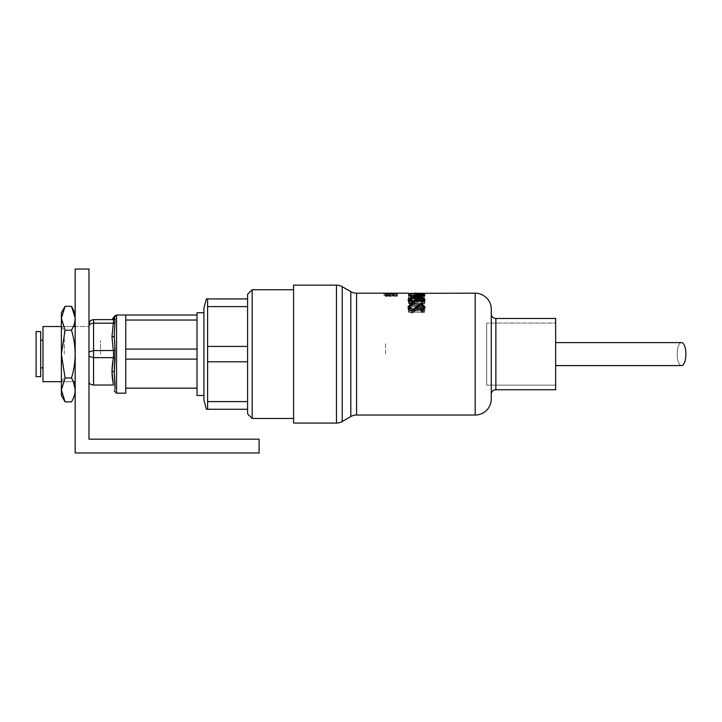 <?xml version="1.0" encoding="UTF-8"?>
<svg xmlns="http://www.w3.org/2000/svg" width="722" height="722" viewBox="0 0 722 722"><rect width="100%" height="100%" fill="white"/><g stroke="black" fill="none" stroke-linecap="round" stroke-linejoin="round"><path stroke-width="0.54" stroke-dasharray="3.61 2.71" d="M75.178 325.369L75.178 382.84L75.178 325.369M75.178 452.956L75.178 269.044L88.977 269.044L88.977 439.166L259.09 439.166L259.09 452.956L75.178 452.956M88.977 354.105L88.977 325.369L88.977 382.84L88.977 325.369L88.977 382.84L88.977 325.369L88.977 382.84L88.977 325.369L88.977 381.685L88.977 351.948L93.571 350.549L93.571 357.661L113.309 357.661L93.571 357.661L88.977 356.262L88.977 381.83L88.977 326.371C89.221 324.44 90.755 323.375 93.571 323.176L113.516 323.185L93.571 323.176L113.309 323.176L111.964 336.858L113.309 323.176L115.042 322.996L114.266 335.712L115.042 322.996L93.571 323.176L113.309 323.176L111.964 336.858L113.309 350.549L93.571 350.549L113.309 350.549L111.964 336.858L113.309 323.176L115.042 322.996L114.266 335.712L115.042 350.008L114.266 335.712L115.042 322.996L113.516 323.185L115.042 322.996L114.266 335.712L115.042 358.202C113.832 368.247 113.832 377.245 115.042 385.214L114.266 372.498L115.042 358.202C113.832 368.247 113.832 377.245 115.042 385.214L115.042 389.311L115.042 385.214C113.832 377.245 113.832 368.247 115.042 358.202L115.042 354.105L115.042 358.202L113.516 357.679L113.516 350.522L115.042 350.008L113.516 350.522L115.042 350.008L114.266 335.712L115.042 322.996L113.309 323.176L111.964 336.858L113.309 350.549L111.964 336.858L113.309 323.176L93.571 323.176L93.571 350.549L113.309 350.549L93.571 350.549L113.309 350.549L111.964 336.858L113.309 350.549L93.571 350.549L113.309 350.549L111.964 336.858A2.301 1.146 0 0 0 114.266 335.712L115.042 354.105L115.042 350.008L113.516 350.522L115.042 350.008L113.516 350.522L113.516 357.679L113.516 350.522L115.042 350.008L114.266 335.712L115.042 318.898L114.266 317.319L115.042 318.898L113.516 319.611L93.571 319.62L113.516 319.611L115.042 318.898L114.266 317.319L115.042 318.898L113.516 319.611L93.571 319.62L113.516 319.611L115.042 318.898L114.266 317.319L115.042 318.898L113.516 319.611L115.042 318.898L114.266 317.319A2.301 2.301 0 0 1 111.964 319.62L113.309 319.62L111.964 319.62A2.301 2.301 0 0 0 114.266 317.319A2.301 2.301 0 0 1 111.964 319.62L93.571 319.62L113.309 319.62L93.571 319.62L93.571 357.661L88.977 356.262L88.977 381.83L88.977 326.515L88.977 381.685L88.977 351.948L93.571 350.549L93.571 319.62C90.755 319.918 89.221 321.452 88.977 324.214C89.221 321.452 90.755 319.918 93.571 319.62C90.755 319.918 89.221 321.452 88.977 324.214L88.977 326.371L88.977 324.214C89.221 321.452 90.755 319.918 93.571 319.62C90.755 319.918 89.221 321.452 88.977 324.214L88.977 326.371C89.221 324.44 90.755 323.375 93.571 323.176L93.571 319.62C90.755 319.918 89.221 321.452 88.977 324.214L88.977 354.105M411.621 303.105L412.433 304.016L409.753 306.66L412.479 309.377L414.058 308.854L418.814 304.413L421.269 303.791L425.023 306.742L422.298 310.559L421.305 309.314L421.305 311.615L421.305 309.314L423.372 306.615L421.332 304.81L419.256 305.596L412.461 310.758C409.509 310.117 408.056 308.754 408.101 306.66L411.621 303.105L412.433 304.016L412.433 306.318L412.433 304.016L409.753 306.66L412.479 309.377L414.058 308.854L418.814 304.413L421.269 303.791L425.023 306.742L422.298 310.559L421.305 309.314L423.372 306.615L421.332 304.81L419.256 305.596L412.461 310.758C409.509 310.117 408.056 308.754 408.101 306.66L411.621 303.105L412.433 304.016L409.753 306.66L412.479 309.377L414.058 308.854L418.814 304.413L421.269 303.791L425.023 306.742L422.298 310.559L422.298 312.861L425.023 309.043L422.298 312.861L421.305 311.615L423.372 308.908L421.332 307.112L419.256 307.897L412.461 313.059C409.518 312.427 408.065 311.056 408.101 308.953L411.621 305.397L411.621 303.105L411.621 305.397L412.433 306.318L409.753 308.953L412.479 311.678L414.058 311.155L418.814 306.715L421.269 306.092L424.148 307.049L425.023 309.043L422.298 312.861L422.298 310.559L422.298 312.861L421.305 311.615L423.372 308.908L421.332 307.112L419.256 307.897L412.461 313.059C409.518 312.427 408.065 311.056 408.101 308.953L411.621 305.397L412.433 306.318L409.753 308.953L412.479 311.678L414.058 311.155L418.814 306.715L421.269 306.092L424.148 307.049L425.023 309.043L422.298 312.861L421.305 311.615L423.372 308.908L421.332 307.112L419.256 307.897L412.461 313.059C409.518 312.427 408.065 311.056 408.101 308.953L411.621 305.397L411.621 303.105L408.101 306.66L408.309 307.852M411.621 297.365L412.433 297.915L409.753 299.531L412.479 301.209L418.814 298.159L421.269 297.78L425.023 299.585L422.298 301.94L421.305 301.173L423.372 299.504L421.332 298.394L412.461 302.058L408.101 299.531L411.621 297.365L412.433 297.915L412.433 300.217L412.433 297.915L409.753 299.531L412.479 301.209L418.814 298.159L421.269 297.78L425.023 299.585L422.298 301.94L421.305 301.173L421.305 303.475L421.305 301.173L423.372 299.504L421.332 298.394L412.461 302.058L408.101 299.531L411.621 297.365L412.433 297.915L409.753 299.531L412.479 301.209L418.814 298.159L421.269 297.78L425.023 299.585L422.298 301.94L421.305 301.173L423.372 299.504L421.332 298.394L412.461 302.058L408.101 299.531L411.621 297.365L411.621 299.666L408.101 301.832L411.621 299.666L412.433 300.217L409.753 301.832L412.479 303.511L418.814 300.46L421.269 300.081L425.023 301.877L422.298 304.233L421.305 303.475L423.372 301.796L421.332 300.695L412.461 304.359L408.101 301.832L411.621 299.666L411.621 297.365L411.621 299.666L412.433 300.217L409.753 301.832L412.479 303.511L418.814 300.46L421.269 300.081L425.023 301.877L422.298 304.233L421.305 303.475L423.372 301.796L421.332 300.695L412.461 304.359L408.101 301.832L408.688 300.74M415.448 293.186L423.309 293.186L408.517 293.529L415.177 293.186L415.177 295.488L415.177 293.186L423.309 293.186L408.517 293.529L408.517 295.83L420.096 294.251L408.517 293.764L424.608 294.098L411.405 295.704L424.608 298.186L408.517 299.152L408.517 298.484L420.123 297.825L408.517 295.749L420.096 294.251L408.517 293.764L424.608 294.098L424.608 293.628L408.517 293.628L408.517 294.441C408.517 295.713 411.125 296.48 416.359 296.742L416.359 299.043C411.125 298.773 408.517 298.005 408.517 296.742L408.517 294.441C408.517 295.713 411.125 296.48 416.359 296.742L416.359 299.043C411.125 298.773 408.517 298.005 408.517 296.742L408.517 294.441C408.517 295.713 411.125 296.48 416.359 296.742L416.359 299.043C411.125 298.773 408.517 298.005 408.517 296.742L408.517 293.628L408.517 296.742C408.517 298.005 411.125 298.773 416.359 299.043L424.031 297.536L416.359 299.043L424.031 297.536L418.814 298.935M415.177 293.204L415.177 295.488L415.177 293.186L408.517 293.186L408.517 295.641L420.096 294.251L408.517 293.764L424.608 294.098L424.031 295.235L416.359 296.742L416.359 298.547L422.505 297.32L422.957 293.989L422.957 296.291L410.168 296.119L410.168 293.818L410.574 297.41L416.359 298.547L422.505 297.32L422.957 296.119L410.168 296.119L410.574 297.41L416.359 298.547L422.505 297.32L422.957 293.989L422.505 297.32L422.957 296.119L410.168 296.119L410.574 297.41L416.359 298.547L422.505 297.32L422.957 293.818L410.168 293.818L410.574 297.41L416.359 298.547L416.359 296.246L422.505 295.018L422.957 293.818L422.957 296.119L410.168 295.903L410.168 296.417L410.168 294.116L410.574 297.41L410.574 295.118L416.359 296.246L416.359 298.547L416.359 296.246L422.505 295.018L422.505 297.32L422.505 295.948M386.703 294.08L385.53 294.08L385.53 293.24L386.703 293.24L386.703 295.542L386.703 293.24L386.703 293.719L385.53 293.24L397.317 293.565L393.896 294.053L386.703 293.394L386.703 296.372L386.703 293.394M386.703 293.719L385.53 293.24L385.53 296.399L385.53 294.098L385.53 296.399L393.806 295.605L393.806 293.312L396.134 293.52L394.365 294.025L397.317 293.547L385.232 293.556L388.626 294.098L386.414 293.547L388.842 293.303L396.134 293.547L385.53 294.098L390.286 293.484L390.286 295.785L390.286 293.484L393.806 293.312L385.53 294.098L385.53 293.24L385.53 296.372L385.53 293.24L385.53 295.542L386.703 296.02L389.772 295.704L389.772 293.403L389.772 295.704L393.896 295.551L386.703 296.02L386.703 293.719L389.772 293.403L389.772 295.704L393.896 295.551L393.896 293.249L389.772 293.403L393.896 293.249L393.896 295.551L397.317 295.812L393.896 295.551L397.317 295.812L397.317 293.511L393.896 293.249L386.703 293.719L386.703 296.02L386.703 293.719L389.772 293.403M491.276 398.932L491.276 309.278A16.092 16.092 0 0 0 475.184 293.186A16.092 16.092 0 0 1 491.276 309.278A16.092 16.092 0 0 0 475.184 293.186L414.464 293.195L414.464 295.488L413.426 295.478L420.24 295.632L414.464 295.488L414.464 293.195L414.464 295.488L410.168 295.56L413.426 295.478L410.168 295.56L410.168 293.258L413.426 293.186L410.168 293.186L410.168 295.56L410.168 293.186L413.426 293.186L410.168 293.258L414.464 293.195L414.464 295.488L420.24 295.632L414.464 295.488M414.437 293.195L420.24 293.331L420.24 295.632L425.023 295.488L419.653 295.641L419.653 293.349L419.653 295.767L425.023 295.488L419.653 295.767L425.023 295.488L420.24 295.632L420.24 293.331L414.437 293.195M413.426 295.478L408.517 295.83L408.517 293.186L408.517 295.83L420.105 295.542L420.105 293.249L420.105 295.542L408.517 295.83L408.517 293.186L356.569 293.186L356.569 415.024L356.569 293.186L356.569 415.024L356.569 293.186L356.569 415.024L356.569 293.186L356.569 415.024L475.184 415.024L356.569 415.024A11.498 11.498 0 0 0 350.82 416.567L342.219 421.531L342.219 286.679L342.219 421.531L342.219 286.679L342.219 421.531L342.219 286.679L342.219 421.531L350.82 416.567L342.219 421.531L342.219 286.679L350.82 291.643A11.498 11.498 0 0 0 356.569 293.186L408.517 293.186L408.517 297.951L420.096 296.552L408.517 296.056L424.608 296.39L424.608 295.921L408.517 295.921L408.517 294.441M387.588 293.322L387.588 295.478L384.393 295.497L384.05 293.186L387.588 293.186L387.588 295.478L384.393 295.497L384.05 293.186L408.517 293.186M423.309 293.186L419.653 293.349L419.653 295.641L423.372 295.488L419.653 295.767L425.023 295.488L423.309 295.478L423.372 293.186L419.653 293.349L425.023 293.186L420.24 293.331L420.24 295.632L425.023 295.488L420.24 295.632L420.24 293.331L475.184 293.186L424.969 293.186L425.023 295.488L424.969 293.186L425.023 295.488L425.023 293.186L419.653 293.466L419.653 295.641M408.517 301.047L408.517 303.159L424.608 303.159L424.608 303.989L411.946 303.989L424.608 312.256L408.517 312.256L408.517 310.929L421.152 310.929L408.517 303.159L424.608 303.159L424.608 303.989L411.946 303.989L424.608 312.256L408.517 312.256L408.517 308.628L408.517 310.929L421.152 310.929L408.517 303.348L408.517 300.857L408.517 303.159L424.608 303.159L424.608 303.989L411.946 303.989L424.608 312.256L408.517 312.256L408.517 310.929L421.152 310.929L408.517 303.159L424.608 303.159L424.608 303.989L411.946 303.989L424.608 312.256L408.517 312.256L408.517 308.628L408.517 310.929L421.152 310.929L408.517 303.348L408.517 300.857L424.608 300.857L424.608 301.688L411.946 301.688L424.608 309.964L408.517 309.964L408.517 308.628L421.152 308.628L408.517 301.047L408.517 303.348L408.517 300.857L424.608 300.857L424.608 303.989L424.608 301.688L411.946 301.688L411.946 303.989L411.946 301.688L424.608 309.675L424.608 311.976L424.608 309.675L408.517 309.964L408.517 312.256L408.517 308.628L421.152 308.628L421.152 310.929L421.152 308.628L408.517 300.857L424.608 300.857L424.608 301.688L411.946 301.688L424.608 309.675L424.608 312.256L424.608 309.964L408.517 309.964L408.517 308.628L421.152 308.628L408.517 301.047L408.517 303.348L408.517 300.857L424.608 300.857L424.608 303.989L424.608 301.688L411.946 301.688L411.946 303.989L411.946 301.688L424.608 309.675L424.608 311.976L424.608 309.675L408.517 309.964L408.517 308.628L421.152 308.628L421.152 310.929L421.152 308.628L408.517 301.047M336.47 285.136L293.574 285.136L293.574 423.065L293.574 285.136L293.574 423.065L293.574 285.136L293.574 423.065L293.574 285.136L293.574 423.065L336.47 423.065L293.574 423.065L336.47 423.065L336.47 285.136L293.574 285.136L336.47 285.136L336.47 423.065L336.47 285.136M293.574 354.105L293.574 418.471L293.574 354.105M206.384 409.275L203.92 400.078L206.384 409.275L207.611 409.275L207.611 361.785L207.611 409.275L206.384 409.275L203.92 400.078L203.92 308.123L203.92 400.078L203.92 308.123L203.92 400.078L203.92 308.123L203.92 400.078L203.92 308.123L206.384 298.935L207.611 298.935L207.611 306.606L207.611 298.935L247.592 298.935L247.592 306.606L207.611 306.606L207.611 361.785L207.611 306.606L247.592 306.606L247.592 354.105L247.592 346.425L207.611 346.425L247.592 346.425L247.592 294.332L247.592 298.935L206.384 298.935L207.611 298.935L207.611 306.606L207.611 298.935L247.592 298.935L247.592 306.606L207.611 306.606L207.611 354.105L207.611 306.606L247.592 306.606L247.592 346.425L247.592 306.606L247.592 346.425L207.611 346.425L247.592 346.425L247.592 294.332L247.592 298.935L206.384 298.935L207.611 298.935L207.611 306.606L207.611 298.935L247.592 298.935L247.592 306.606L207.611 306.606L207.611 346.425L207.611 306.606L247.592 306.606L247.592 294.332L247.592 298.935L206.384 298.935L247.592 298.935L247.592 294.332L252.195 289.739L252.195 418.471L252.195 289.739L252.195 418.471L252.195 289.739L252.195 418.471L252.195 289.739L252.195 418.471L293.574 418.471L252.195 418.471L247.592 413.877L247.592 354.105L247.592 413.877L247.592 409.275L206.384 409.275L207.611 409.275L207.611 401.594L207.611 409.275L247.592 409.275L247.592 361.785L207.611 361.785L207.611 401.594L207.611 354.105L207.611 361.785L247.592 361.785L247.592 401.594L207.611 401.594L247.592 401.594L247.592 346.425L247.592 413.877L247.592 409.275L206.384 409.275L207.611 409.275L207.611 401.594L207.611 409.275L247.592 409.275L247.592 361.785L207.611 361.785L207.611 401.594L207.611 346.425L207.611 361.785L247.592 361.785L247.592 401.594L207.611 401.594L247.592 401.594L247.592 306.606L247.592 346.425L247.592 306.606L247.592 346.425L207.611 346.425L247.592 346.425L247.592 413.877L252.195 418.471L293.574 418.471M491.276 385.142L491.276 323.068L491.276 385.142M491.276 394.329A4.594 4.594 0 0 1 495.87 389.736L495.87 318.474L495.87 389.736L495.87 318.474L495.87 389.736L495.87 318.474L495.87 389.736L555.642 389.736L555.642 318.474L495.87 318.474L495.87 389.736A4.594 4.594 0 0 0 491.276 394.329L491.276 313.871A4.594 4.594 0 0 0 495.87 318.474L555.642 318.474L555.642 389.736L555.642 318.474L555.642 389.736L495.87 389.736A4.594 4.594 0 0 0 491.276 394.329L491.276 313.871M555.642 385.142L486.673 385.142L486.673 323.068L486.673 385.142L486.673 323.068L486.673 385.142L486.673 323.068L486.673 385.142L486.673 323.068L486.673 385.142L555.642 385.142L555.642 323.068L486.673 323.068L555.642 323.068L555.642 385.142L555.642 323.068L555.642 385.142L486.673 385.142L555.642 385.142L555.642 323.068L486.673 323.068L555.642 323.068L555.642 385.142M393.481 293.258L393.481 295.56L397.317 295.858L394.329 295.569L394.329 293.276M386.703 293.24L386.703 295.542L385.53 295.542L385.53 293.24L385.53 296.399L393.806 295.605L393.806 293.312L396.134 293.52L396.134 295.858L393.481 295.614L393.481 293.322M393.806 293.881L393.806 296.182L396.134 295.858L394.365 296.164L394.365 293.863M390.286 293.592L390.286 295.894L393.806 296.182M420.105 293.249L420.105 295.542L408.517 295.478L408.517 297.951L420.096 296.552L420.096 294.251L420.096 296.552L420.096 294.251L420.096 296.552L408.517 296.273L408.517 293.764L408.517 296.056L408.517 293.764L408.517 296.056L424.608 296.39L424.608 294.098L424.608 296.426L424.608 294.134L411.405 295.704L424.608 294.134L424.608 296.408L424.608 294.134L424.031 295.235L424.608 293.628L424.608 296.408L424.608 294.134L411.405 295.704L424.608 298.186L408.517 299.152L408.517 298.484L420.123 297.825L408.517 295.749L410.168 295.641L410.168 293.186L413.426 293.186L410.168 293.186L410.168 295.641L408.517 295.641L420.096 294.251L408.517 293.764L424.608 294.098L424.608 296.408L411.405 297.996L424.608 300.487L408.517 301.453L408.517 300.785L420.123 300.117L408.517 298.042L420.096 296.552L408.517 296.056L424.608 296.39L424.031 297.536L424.031 295.235L416.359 296.742L416.359 299.043L417.135 299.034M408.517 293.628L424.608 293.628L424.608 295.921L408.517 295.921L408.517 293.628L424.608 293.628L424.608 295.921L408.517 295.921L424.608 295.921L424.031 297.536L424.031 295.235L416.359 296.742M420.105 293.331L420.105 295.542L423.372 295.488L423.372 293.186L419.653 293.349L419.653 295.767L425.023 295.488M424.608 294.134L424.608 296.426L424.608 294.107L424.608 296.408L411.405 297.996L411.405 295.704L411.405 297.996L411.405 295.704L424.608 298.186L408.517 299.152L408.517 298.484L420.123 297.825L420.123 300.117L408.517 298.042L420.096 296.552L408.517 296.056L424.608 296.39L411.405 297.996L424.608 300.487L408.517 301.453L408.517 300.785L420.123 300.117L408.517 298.042L408.517 293.349L408.517 295.641L410.168 295.641M424.608 293.628L424.031 297.536L424.031 295.235L424.031 297.536L424.608 296.408L411.405 297.996L411.405 295.704L424.608 298.186L408.517 299.152L408.517 298.484L408.517 300.785L420.123 300.117L417.993 299.693M417.596 299.016L424.608 300.397L424.608 298.096L424.608 300.487L424.608 298.186L424.608 300.487L424.608 298.186L424.608 300.487L408.517 301.453L408.517 300.785L416.63 300.316M413.02 301.173L408.517 301.453L408.517 298.484L408.517 300.785L408.517 298.484L420.123 297.825L420.123 300.117L420.123 297.825L408.517 295.65M409.753 299.531L409.753 301.832L409.753 299.531L409.753 301.832L412.479 303.511L418.814 300.46L421.269 300.081L425.023 301.877L422.298 304.233L422.298 301.94L422.298 304.233L421.305 303.475L423.372 301.796L421.332 300.695L412.461 304.359L408.101 301.832L408.101 299.531L408.101 301.832L408.101 299.531L408.101 301.832L411.748 304.323M412.479 301.209L412.479 303.511L412.479 301.209L412.479 303.511L418.814 300.46L423.372 300.343M414.058 300.884L414.058 301.85M416.63 299.368L416.63 300.65M418.814 298.159L418.814 299.134M421.269 297.78L421.269 298.394M424.346 300.785L425.023 301.877L425.023 299.585L425.023 301.877L425.023 299.585L425.023 301.877L422.298 304.233L421.305 303.475L423.372 301.796L421.332 300.695L412.461 304.359L412.461 302.058L412.461 304.359M423.372 299.504L423.372 301.426M417.65 299.937L417.65 302.238L417.65 299.937M421.269 303.791L421.269 306.092L421.269 303.791L421.269 306.092L424.148 307.049L425.023 309.043L425.023 306.742L425.023 309.043L425.023 306.742L425.023 309.043L424.78 307.906M422.298 310.559L421.305 309.314L423.372 306.615L423.372 308.908L421.332 307.112L419.256 307.897L412.461 313.059C409.518 312.427 408.065 311.056 408.101 308.953L408.101 306.66C408.056 308.754 409.509 310.117 412.461 310.758L412.461 313.059M409.753 306.66L409.753 308.953L409.753 306.66L409.753 308.953L412.479 311.678L414.058 311.155L418.814 306.715L421.269 306.092L423.363 306.534M412.479 309.377L412.479 311.678L412.479 309.377L412.479 311.678L414.058 311.155L418.814 306.715L421.269 306.092L421.269 304.81M414.058 308.854L414.058 310.415M416.63 306.399L416.63 308.465M418.814 304.413L418.814 306.02M385.232 293.556L385.232 295.849L388.626 296.399L388.626 294.098M397.317 293.511L393.481 294.025L393.481 296.327L393.481 293.863L396.134 293.52L396.134 295.821L393.806 295.605L396.134 295.821L396.134 293.52L393.481 293.863L397.317 293.511L393.481 293.863L396.134 293.52L396.134 295.849L393.481 296.327L397.317 295.812L397.317 293.511L393.896 293.249L397.317 293.511L397.317 295.812L393.481 296.327L393.481 293.863L393.481 296.164L396.134 295.821L393.481 296.327L397.317 295.812M392.452 293.619L392.452 295.921L394.338 295.641L394.338 293.34M422.957 293.989L422.957 296.119L422.957 293.818L410.168 293.818L410.168 296.417L410.168 293.818L422.957 293.818L422.957 295.785M385.53 354.105L385.53 342.607L385.53 354.105M555.642 342.607L681.532 342.607A11.498 4.368 -90 0 0 677.164 354.105A11.498 4.368 -90 0 0 681.532 365.594A11.498 4.368 -90 0 0 685.9 354.105A11.498 4.368 -90 0 0 681.532 342.607A11.498 4.368 -90 0 0 677.164 354.105A11.498 4.368 -90 0 0 681.532 365.594A11.498 4.368 -90 0 0 685.9 354.105A11.498 4.368 -90 0 0 681.532 342.607A11.498 4.368 -90 0 0 677.164 354.105A11.498 4.368 -90 0 0 681.532 365.594A11.498 4.368 -90 0 0 685.9 354.105A11.498 4.368 -90 0 0 681.532 342.607A11.498 4.368 -90 0 0 677.164 354.105A11.498 4.368 -90 0 0 681.532 365.594L555.642 365.594M203.92 395.485L197.016 395.485L197.016 312.725L197.016 395.485L197.016 312.725L203.92 312.725L203.92 395.485L203.92 312.725L203.92 395.485L203.92 312.725L203.92 395.485L203.92 312.725L203.92 395.485L203.92 312.725L197.016 312.725L197.016 395.485L203.92 395.485L197.016 395.485L197.016 312.725L197.016 395.485L197.016 312.725L203.92 312.725M197.016 385.142L197.016 323.068L197.016 385.142M125.754 349.087L125.754 359.114L197.016 359.114L125.754 359.114L197.016 359.114L125.754 359.114L125.754 354.105L125.754 388.174L197.016 388.174L125.754 388.174L197.016 388.174L125.754 388.174L197.016 388.174L125.754 388.174L125.754 315.027L125.754 393.183L125.754 349.087L197.016 349.087L197.016 359.114L197.016 320.036L197.016 388.174L197.016 315.027L197.016 388.174L197.016 315.027L197.016 349.087L197.016 315.027L197.016 320.036L197.016 315.027L125.754 315.027L125.754 320.036L197.016 320.036L197.016 315.027L125.754 315.027L125.754 354.105L125.754 315.027L197.016 315.027L125.754 315.027L125.754 393.183L125.754 349.087L197.016 349.087L125.754 349.087L125.754 320.036L197.016 320.036L125.754 320.036L125.754 315.027L125.754 354.105L125.754 315.027L197.016 315.027L125.754 315.027L125.754 359.114L197.016 359.114L197.016 388.174L197.016 349.087L125.754 349.087L125.754 320.036L197.016 320.036L125.754 320.036L125.754 315.027L125.754 393.183L125.754 349.087L197.016 349.087L125.754 349.087L125.754 359.114L197.016 359.114L197.016 349.087L125.754 349.087L125.754 320.036L125.754 349.087L125.754 320.036L197.016 320.036L125.754 320.036L125.754 315.027L125.754 393.183L116.558 393.183L116.558 315.027L116.558 393.183L116.558 315.027L116.558 393.183L116.558 315.027L116.558 393.183L116.558 315.027L114.491 316.308M93.571 385.034L93.571 357.661L88.977 356.262L88.977 351.948L93.571 350.549L88.977 351.948L88.977 324.214L88.977 351.948L88.977 326.371L88.977 351.948L88.977 326.371L88.977 351.948L93.571 350.549L93.571 385.034L93.571 357.661L93.571 385.034L93.571 357.661L93.571 385.034L113.309 385.034C111.251 375.909 111.251 366.785 113.309 357.661C111.251 366.785 111.251 375.909 113.309 385.034C111.251 375.909 111.251 366.785 113.309 357.661L93.571 357.661L113.309 357.661L93.571 357.661L93.571 385.034C90.755 384.835 89.221 383.77 88.977 381.83L88.977 356.262L88.977 381.83C89.221 383.77 90.755 384.835 93.571 385.034L113.309 385.034L93.571 385.034C90.755 384.835 89.221 383.77 88.977 381.83C89.221 383.77 90.755 384.835 93.571 385.034L113.309 385.034C111.251 375.909 111.251 366.785 113.309 357.661L111.964 371.343L113.309 385.034L93.571 385.034C90.755 384.835 89.221 383.77 88.977 381.83C89.221 383.77 90.755 384.835 93.571 385.034L113.309 385.034C111.251 375.909 111.251 366.785 113.309 357.661L93.571 357.661L88.977 356.262L93.571 357.661L113.309 357.661C111.251 366.785 111.251 375.909 113.309 385.034L93.571 385.034C90.755 384.835 89.221 383.77 88.977 381.83M111.964 371.343A2.301 1.146 0 0 1 114.266 372.498L114.266 372.498M36.1 354.105L36.1 331.578L36.1 376.631L36.1 331.578L36.1 376.631L36.1 331.578L36.1 376.631L36.1 331.578L40.694 331.578L40.694 376.631L40.694 331.578L40.694 376.631L40.694 331.578L40.694 376.631L40.694 354.105L40.694 376.631L36.1 376.631L36.1 354.105M100.466 354.105L100.466 340.315L100.466 354.105M75.178 326.515L42.995 326.515L88.977 326.515L42.995 326.515L42.995 354.105C42.995 330.477 42.995 330.477 42.995 354.105C42.995 377.723 42.995 377.723 42.995 354.105L42.995 326.515L42.995 354.105C42.995 330.477 42.995 330.477 42.995 354.105C42.995 377.723 42.995 377.723 42.995 354.105L42.995 326.515L42.995 354.105C42.995 330.477 42.995 330.477 42.995 354.105C42.995 377.723 42.995 377.723 42.995 354.105L42.995 381.685L75.178 381.685M75.178 390.394L74.186 395.981L71.487 401.883L65.079 401.883L61.388 389.943L65.079 377.994L71.487 377.994C76.342 362.02 76.342 346.091 71.487 330.216C76.342 346.091 76.342 362.02 71.487 377.994L65.079 377.994L61.388 389.943L61.388 395.485L61.388 389.943L65.079 401.883L71.487 401.883L65.079 401.883L61.388 389.943L65.079 377.994L71.487 377.994C76.342 362.02 76.342 346.091 71.487 330.216C76.342 346.091 76.342 362.02 71.487 377.994L65.079 377.994L61.388 389.943L65.079 377.994L71.487 377.994C76.342 362.02 76.342 346.091 71.487 330.216C76.342 346.091 76.342 362.02 71.487 377.994L65.079 377.994L61.388 354.105L61.388 381.685L73.355 381.685L71.487 377.994C76.342 385.936 76.342 393.905 71.487 401.883C76.342 393.941 76.342 385.981 71.487 377.994C76.342 385.936 76.342 393.905 71.487 401.883C76.342 393.941 76.342 385.981 71.487 377.994C76.342 385.936 76.342 393.905 71.487 401.883C76.342 393.941 76.342 385.981 71.487 377.994L65.079 377.994L61.388 354.105L61.388 318.267L65.079 330.216L61.388 318.267L61.388 312.725L61.388 318.267L65.079 306.327L61.388 318.267L61.388 354.105L65.079 330.216L61.388 318.267L65.079 330.216L61.388 318.267L61.388 312.725L61.388 318.267L65.079 306.327L61.388 318.267L61.388 354.105L65.079 330.216L61.388 318.267L65.079 330.216L71.487 330.216L65.079 330.216L61.388 354.105L61.388 389.943L65.079 377.994L61.388 354.105L61.388 312.725L61.388 318.267L65.079 306.327L61.388 318.267L61.388 354.105L65.079 330.216L71.487 330.216C76.342 322.274 76.342 314.305 71.487 306.327L65.079 306.327L71.487 306.327C76.342 314.269 76.342 322.229 71.487 330.216L65.079 330.216L61.388 354.105L61.388 395.485L61.388 389.943L65.079 401.883L61.388 389.943L61.388 318.267L65.079 306.327L71.487 306.327C76.342 314.269 76.342 322.229 71.487 330.216C76.342 322.274 76.342 314.305 71.487 306.327C76.342 314.269 76.342 322.229 71.487 330.216L65.079 330.216L71.487 330.216C76.342 322.274 76.342 314.305 71.487 306.327M64.285 354.105L64.285 330.658L64.285 354.105M392.822 293.412L393.039 295.839L392.822 293.412L395.846 293.466L389.284 294.053L385.232 293.502L388.472 293.24L388.472 295.542L385.232 295.803L388.472 295.542L386.414 295.812L389.329 296.182L391.27 295.605L397.019 295.695L391.27 295.605L391.27 293.312L391.27 295.605L397.019 295.695L397.019 293.394L391.27 293.312L391.27 295.605M393.039 293.547L393.039 295.839L393.039 293.547L389.284 294.053L385.232 293.502L388.472 293.24L386.414 293.511L388.472 293.24L388.472 295.596L386.414 295.812L389.329 296.182L391.865 295.821L391.865 293.529L389.329 293.881L391.865 293.529M389.329 293.881L386.414 293.511L389.329 293.881L389.329 296.182L391.865 295.821L391.865 293.899M392.822 293.701L392.822 295.713L397.019 296.273L397.019 293.394L397.019 296.273L397.019 293.98L395.846 293.98L395.846 293.466L395.846 293.98L397.019 293.98L397.019 293.394L391.27 293.312M350.82 291.643L342.219 286.679L350.82 291.643L350.82 416.567M384.05 293.186L384.05 295.488L384.05 293.186L384.97 293.186L384.05 293.186L384.05 295.488L387.082 295.497L387.082 293.195L387.082 295.497L384.05 295.488L387.082 295.497L387.082 293.349M410.574 296.029L410.574 297.41L410.574 295.118L416.359 296.246L422.505 295.018M415.177 295.488L423.372 295.488L423.372 293.186L419.653 293.349L425.023 293.186L419.653 293.466L419.653 295.767L419.653 293.349M421.332 298.394L421.332 300.695L421.332 298.394M419.256 298.881L419.256 301.173L419.256 298.881M423.372 306.615L423.372 308.908L423.372 306.615L421.332 304.81L419.256 305.596L412.461 310.758M395.846 293.466L395.846 295.767L389.284 296.354L389.284 294.053L389.284 296.354L385.232 295.803L385.232 293.502M113.516 319.611L113.516 323.185L113.516 319.611L113.516 323.185L113.516 319.611L113.516 323.185L113.516 319.611L113.516 323.185L93.571 323.176C90.755 323.375 89.221 324.44 88.977 326.371C89.221 324.44 90.755 323.375 93.571 323.176C90.755 323.375 89.221 324.44 88.977 326.371C89.221 324.44 90.755 323.375 93.571 323.176C90.755 323.375 89.221 324.44 88.977 326.371L88.977 324.214L92.136 319.855M61.388 381.685L64.285 377.552L61.388 381.685L61.388 326.515L61.388 389.943L61.388 354.105L65.079 377.994L61.388 389.943L61.388 395.485L61.388 354.105L65.079 377.994L61.388 354.105L65.079 330.216L71.487 330.216L74.186 324.313L75.178 318.718M384.97 293.186L356.569 293.186M475.184 293.186L475.184 415.024L475.184 293.186L475.184 415.024L475.184 293.186L475.184 415.024L475.184 293.186L475.184 415.024L356.569 415.024M495.87 389.736L555.642 389.736L555.642 318.474L555.642 389.736L555.642 318.474L495.87 318.474M410.574 295.118L416.359 296.246M423.372 295.488L420.105 295.542L423.372 295.488L423.372 293.258M247.592 298.935L247.592 346.425L247.592 306.606L207.611 306.606L207.611 346.425L247.592 346.425L247.592 401.594L247.592 361.785L207.611 361.785L247.592 361.785L247.592 401.594L207.611 401.594L247.592 401.594L247.592 409.275L207.611 409.275L247.592 409.275L247.592 413.877L252.195 418.471M424.608 294.098L424.608 296.39L424.608 294.098M418.697 299.215L424.608 300.397L424.608 298.096L424.608 300.487L414.058 301.11M421.305 301.173L421.305 303.475L421.305 301.173M411.621 298.141L411.621 299.666L412.433 300.217L412.433 297.915L412.433 300.217L409.753 301.832L412.479 303.511L412.479 302.058M423.074 309.973L421.305 311.615L421.305 309.314L421.305 311.615L422.298 312.861M421.332 304.81L421.332 307.112L421.332 304.81M419.256 305.596L419.256 307.897L419.256 305.596M409.816 306.218L411.621 305.397L412.433 306.318L412.433 304.016L412.433 306.318L409.753 308.953L412.433 306.318L411.621 304.386M388.472 293.303L388.472 295.596M386.414 293.511L386.414 295.812L389.329 296.182L389.329 294.053M393.039 295.839L389.284 296.354L385.232 295.803M397.019 295.695L397.019 296.273L395.846 296.273L395.846 293.98M115.042 389.311C113.832 391.387 113.832 391.387 115.042 389.311L115.042 385.214C113.832 377.245 113.832 368.247 115.042 358.202L114.266 335.712A2.301 1.146 0 0 1 111.964 336.858A2.301 1.146 0 0 0 114.266 335.712A2.301 1.146 0 0 1 111.964 336.858A2.301 1.146 0 0 0 114.266 335.712A2.301 1.146 0 0 1 111.964 336.858L113.309 323.176M88.977 351.948L93.571 350.549L93.571 323.176L93.571 350.549L88.977 351.948L88.977 356.262L93.571 357.661L88.977 356.262M65.079 306.327L61.388 312.725L65.079 306.327L61.388 312.725L61.388 389.943L65.079 401.883L61.388 389.943L61.388 395.485L65.079 401.883M417.163 300.28L420.123 300.117L420.123 297.825L408.517 295.749L408.517 298.042L416.63 299.422M207.611 346.425L207.611 409.275M410.168 293.349L410.168 295.56M408.517 309.964L408.517 312.256M207.611 401.594L247.592 401.594L247.592 361.785L207.611 361.785M247.592 306.606L247.592 346.425M207.611 298.935L207.611 306.606M247.592 361.785L247.592 401.594M409.753 300.172L411.621 299.666L412.433 300.217L409.753 301.462M417.65 307.319L417.65 309.621M412.479 310.758L412.479 311.678L411.955 311.624L409.952 309.946M393.806 295.605L396.134 295.821M389.284 294.053L389.284 296.354M392.822 295.713L395.846 295.767M386.414 293.872L386.414 295.812M88.977 326.371L88.977 324.214M115.042 385.214C113.832 377.245 113.832 368.247 115.042 358.202L115.042 350.008M93.571 357.661L93.571 350.549L93.571 357.661M113.516 350.522L113.516 357.679L113.516 350.522M125.754 359.114L197.016 359.114L197.016 388.174L125.754 388.174M125.754 320.036L125.754 315.027L116.558 315.027M42.995 354.105C42.995 330.477 42.995 330.477 42.995 354.105C42.995 377.723 42.995 377.723 42.995 354.105M75.178 318.267L75.178 317.806M65.079 377.994L61.388 354.105L65.079 330.216M71.487 377.994C76.342 362.02 76.342 346.091 71.487 330.216M75.178 389.943L75.178 389.483M115.042 318.898L115.042 322.996L115.042 318.898M115.042 358.202L115.042 354.105L115.042 358.202M410.168 295.478L408.517 295.478M293.574 289.739L252.195 289.739L247.592 294.332L252.195 289.739L293.574 289.739L252.195 289.739M42.995 367.895L40.694 367.895M42.995 340.315L40.694 340.315M61.388 326.515L64.285 330.658L61.388 326.515L73.355 326.515M203.92 308.123L206.384 298.935L203.92 308.123M114.554 316.2L114.32 316.796M116.558 393.183L125.754 393.183L116.558 393.183M36.1 331.578L40.694 331.578L36.1 331.578M36.1 376.631L40.694 376.631L36.1 376.631M413.426 293.186L410.168 293.186"/><path stroke-width="1.08" d="M75.178 452.956L75.178 269.044L88.977 269.044L88.977 439.166L259.09 439.166L259.09 452.956L75.178 452.956M410.168 293.349L475.184 293.186A16.092 16.092 0 0 1 491.276 309.278L491.276 398.932A16.092 16.092 0 0 1 475.184 415.024L356.569 415.024L356.569 293.186A11.498 11.498 0 0 1 350.82 291.643A11.498 11.498 0 0 0 356.569 293.186L408.517 293.186M356.569 415.024A11.498 11.498 0 0 0 350.82 416.567A11.498 11.498 0 0 1 356.569 415.024A11.498 11.498 0 0 0 350.82 416.567L342.219 421.531L342.219 286.679A11.498 11.498 0 0 0 336.47 285.136L293.574 285.136L293.574 423.065L336.47 423.065L336.47 285.136A11.498 11.498 0 0 1 342.219 286.679A11.498 11.498 0 0 0 336.47 285.136A11.498 11.498 0 0 1 342.219 286.679L350.82 291.643A11.498 11.498 0 0 0 356.569 293.186M342.219 421.531A11.498 11.498 0 0 1 336.47 423.065A11.498 11.498 0 0 0 342.219 421.531A11.498 11.498 0 0 1 336.47 423.065A11.498 11.498 0 0 0 342.219 421.531M114.491 316.308L111.964 319.62A2.301 2.301 0 0 0 114.266 317.319L115.042 318.898L113.516 319.611L115.042 318.898L114.266 335.712L115.042 350.008L113.309 350.549L111.964 336.858L113.309 323.176L115.042 322.996L113.516 323.185L113.516 319.611M88.977 351.948L93.571 350.549L93.571 357.661L113.309 357.661L115.042 358.202L114.266 372.48L115.042 389.311C113.832 391.387 113.832 391.387 115.042 389.311C113.832 391.387 113.832 391.387 115.042 389.311C113.832 391.387 113.832 391.387 115.042 389.311C113.832 391.387 113.832 391.387 115.042 389.311M491.276 398.932A16.092 16.092 0 0 1 475.184 415.024A16.092 16.092 0 0 0 491.276 398.932L491.276 385.142L491.276 398.932A16.092 16.092 0 0 1 475.184 415.024L475.184 293.186M491.276 313.871A4.594 4.594 0 0 0 495.87 318.474A4.594 4.594 0 0 1 491.276 313.871A4.594 4.594 0 0 0 495.87 318.474L555.642 318.474L555.642 389.736L495.87 389.736L495.87 318.474M88.977 326.371C89.221 324.44 90.755 323.375 93.571 323.176L93.571 350.549L113.516 350.522L113.516 357.679L115.042 358.202L113.309 357.661L111.964 371.343L113.309 385.034L93.571 385.034C90.755 384.835 89.221 383.77 88.977 381.83M397.019 293.98L395.846 293.98L395.846 293.466L389.284 294.053L385.232 293.502L397.019 293.394L397.019 293.98L397.019 293.394M411.621 303.105L412.433 304.016L409.753 306.66L412.479 309.377L414.058 308.854L418.814 304.413L421.269 303.791L425.023 306.742L422.298 310.559L421.305 309.314L423.372 306.615L421.332 304.81L419.256 305.596L412.461 310.758C409.509 310.117 408.056 308.754 408.101 306.66L411.621 303.105L411.621 304.386M411.621 297.365L412.433 297.915L409.753 299.531L412.479 301.209L418.814 298.159L421.269 297.78L425.023 299.585L422.298 301.94L421.305 301.173L423.372 299.504L421.332 298.394L412.461 302.058L408.101 299.531L411.621 297.365L411.621 298.141M424.608 293.628L408.517 293.628L408.517 294.441C408.517 295.713 411.125 296.48 416.359 296.742L424.031 295.235L424.608 294.107M384.97 293.186L387.461 293.186M420.105 293.249L415.448 293.186L420.105 293.331M415.448 293.186L414.437 293.195M293.574 418.471L252.195 418.471L252.195 289.739L247.592 294.332L247.592 298.935L206.384 298.935L203.92 308.123L203.92 400.078L206.384 409.275L207.611 409.275L207.611 306.606L247.592 306.606L247.592 298.935M252.195 418.471L247.592 413.877L247.592 306.606M207.259 409.275L206.384 409.275M491.276 394.329A4.594 4.594 0 0 1 495.87 389.736M422.957 293.989L410.168 293.818L410.574 295.118L416.359 296.246L422.505 295.018L422.957 293.989L422.957 295.785M410.168 294.116L410.168 295.903L410.168 294.116M422.505 295.018L422.505 295.948M416.359 296.246L416.359 296.742M410.574 295.118L410.574 296.029M408.517 293.628L408.517 294.441M418.814 298.935L417.135 299.034M247.592 409.275L207.611 409.275L247.592 409.275M247.592 401.594L207.611 401.594M207.611 361.785L247.592 361.785M247.592 346.425L207.611 346.425M207.611 306.606L207.611 298.935M417.993 299.693L416.63 299.422M416.63 300.316L417.163 300.28M414.058 301.11L413.02 301.173M417.596 299.016L418.697 299.215M414.058 300.884L414.058 301.85M416.63 299.368L416.63 300.65M418.814 298.159L418.814 299.134M421.269 297.78L421.269 298.394M423.372 300.343L424.346 300.785M423.372 299.504L423.372 301.426M408.688 300.74L409.753 300.172M409.753 299.531L409.753 301.462M412.479 301.209L412.479 302.058M421.269 303.791L421.269 304.81M423.363 306.534L424.78 307.906M423.372 306.615L423.074 309.973M408.309 307.852L409.816 306.218M409.753 306.66L409.952 309.946M412.479 309.377L412.479 310.758M418.814 304.413L418.814 306.02M414.058 308.854L414.058 310.415M395.846 293.466L395.846 293.98M555.642 365.594L681.532 365.594A11.498 4.368 -90 0 0 685.9 354.105A11.498 4.368 -90 0 0 681.532 342.607L555.642 342.607M203.92 395.485L197.016 395.485L197.016 359.114L197.016 388.174L125.754 388.174L125.754 393.183L116.558 393.183L114.266 390.882L116.558 393.183L114.266 390.882L116.558 393.183L116.558 315.027L114.554 316.2M114.32 316.796L116.558 315.027L125.754 315.027L125.754 349.087L197.016 349.087L197.016 320.036L197.016 359.114L125.754 359.114L125.754 388.174M125.754 320.036L197.016 320.036L197.016 315.027L125.754 315.027L197.016 315.027L197.016 312.725L203.92 312.725M93.571 385.034L93.571 357.661L88.977 356.262M92.136 319.855L93.571 319.62L93.571 323.176L113.309 323.176M88.977 324.214C89.221 321.452 90.755 319.918 93.571 319.62L113.264 319.62M115.042 350.008L114.266 372.498A2.301 1.146 -0 0 0 111.964 371.343M114.266 372.498L115.042 385.214M116.558 315.027L111.964 319.62L113.309 319.62M125.754 349.087L125.754 359.114M36.1 331.578L36.1 376.631L40.694 376.631L40.694 331.578L36.1 331.578M61.388 381.685L42.995 381.685L42.995 326.515L61.388 326.515M65.079 401.883L61.388 395.485L61.388 318.267L65.079 330.216L61.388 354.105L65.079 377.994L61.388 389.943L65.079 401.883L71.487 401.883C76.342 393.905 76.342 385.936 71.487 377.994L65.079 377.994M75.178 317.806L71.487 306.327L65.079 306.327L61.388 318.267L61.388 312.725L65.079 306.327M71.487 306.327C76.342 314.269 76.342 322.229 71.487 330.216L65.079 330.216M75.178 318.718L75.178 318.267M75.178 390.394L75.178 389.943M75.178 389.483L73.355 381.685L75.178 381.685M71.487 377.994C76.342 362.02 76.342 346.091 71.487 330.216M350.82 416.567L350.82 291.643M416.63 306.399L416.63 308.465M114.266 335.712A2.301 1.146 0 0 1 111.964 336.858A2.301 1.146 0 0 0 114.266 335.712L114.266 335.766M114.266 317.328L111.964 319.62L114.266 317.328M293.574 289.739L252.195 289.739M42.995 367.895L40.694 367.895M42.995 340.315L40.694 340.315M73.355 326.515L75.178 326.515"/></g></svg>

